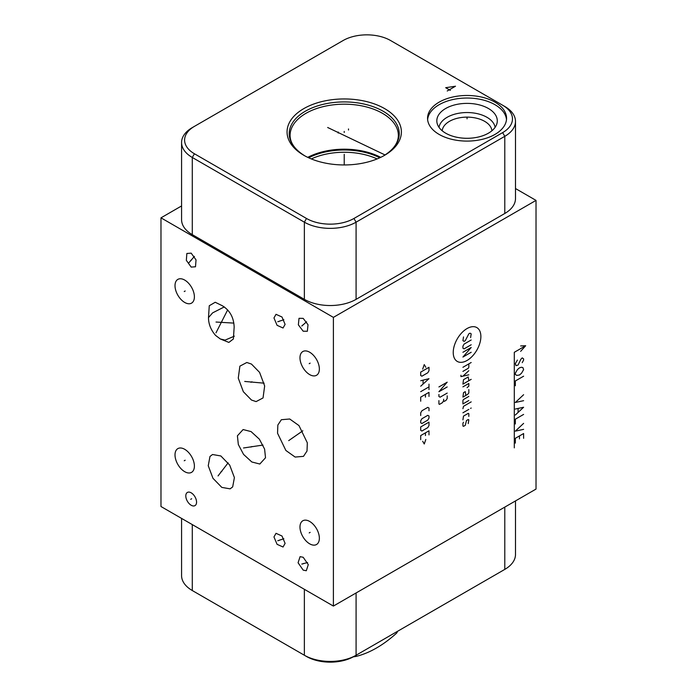 <?xml version="1.0" encoding="UTF-8"?>
<svg xmlns="http://www.w3.org/2000/svg" width="697" height="697" viewBox="0 0 697 697"><rect width="100%" height="100%" fill="white"/><g stroke="black" fill="none" stroke-linecap="round" stroke-linejoin="round"><path stroke-width="1.05" d="M194.385 591.753A33.552 19.368 0 0 0 194.428 591.77L304.362 655.241A36.575 21.119 0 0 0 356.089 655.241L504.785 569.397A36.575 21.119 0 0 0 515.492 554.463L515.492 500.934M304.362 589.305L304.362 655.241L306.497 656.478A33.552 19.368 0 0 0 353.945 656.478L356.089 655.241L356.089 592.964M502.642 570.625L504.785 569.397L502.642 570.625A33.552 19.368 0 0 0 502.685 570.608M251.46 400.026L243.34 391.705L238.269 378.14L239.881 366.152L246.825 362.492L251.46 364.069L259.58 372.381L264.66 385.955L263.039 397.943L256.095 401.603L251.46 400.026M181.577 205.946L160.981 217.839L160.981 506.519L333.393 606.068L333.393 317.379L536.019 200.396L515.492 188.538M160.981 217.839L333.393 317.379M285.875 450.471L277.545 433.238L277.842 425.048L281.37 419.707L289.717 419.002L298.978 425.588L307.316 442.83L307.02 451.011L303.483 456.361L295.136 457.058L285.875 450.471M237.407 435.817L243.114 429.552L251.094 431.6L259.371 439.188L264.599 449.077L265.513 457.763L259.815 464.028L251.826 461.98L243.558 454.4L238.33 444.503L237.407 435.817M230.115 488.85L221.803 487.395L212.968 478.29L208.246 465.753L209.971 456.457L212.533 454.505L220.844 455.96L229.679 465.073L234.401 477.602L232.676 486.907L230.115 488.85M191.187 267.09L186.334 260.338L186.866 253.473L191.187 253.15L196.031 259.903L195.5 266.777L191.187 267.09M273.965 317.945L276.012 314.321L281.989 317.004L285.099 324.375L283.052 328.008L277.075 325.316L273.965 317.945M303.186 331.214L298.36 324.837L299.022 318.311L303.186 318.355L308.013 324.741L307.351 331.258L303.186 331.214M196.563 502.136A7.606 4.391 60 0 1 194.986 505.621A7.606 4.391 60 0 1 189.122 503.582A7.606 4.391 60 0 1 185.803 495.924A7.606 4.391 60 0 1 187.38 492.448A7.606 4.391 60 0 1 193.243 494.487A7.606 4.391 60 0 1 196.563 502.136M273.965 536.951L276.012 533.318L281.989 536.01L285.099 543.381L283.052 547.014L277.075 544.322L273.965 536.951M303.186 557.269L308.292 564.631L306.297 570.738L303.186 570.129L298.081 562.767L300.085 556.659L303.186 557.269M194.393 296.852A13.705 7.911 60 0 1 191.553 303.125A13.705 7.911 60 0 1 180.993 299.457A13.705 7.911 60 0 1 175.008 285.665A13.705 7.911 60 0 1 177.848 279.392A13.705 7.911 60 0 1 188.408 283.06A13.705 7.911 60 0 1 194.393 296.852M319.365 369.009A13.705 7.911 60 0 1 316.525 375.282A13.705 7.911 60 0 1 305.966 371.606A13.705 7.911 60 0 1 299.98 357.814A13.705 7.911 60 0 1 302.82 351.541A13.705 7.911 60 0 1 313.38 355.217A13.705 7.911 60 0 1 319.365 369.009M319.365 538.232A13.705 7.911 60 0 1 316.525 544.505A13.705 7.911 60 0 1 305.966 540.837A13.705 7.911 60 0 1 299.98 527.045A13.705 7.911 60 0 1 302.82 520.772A13.705 7.911 60 0 1 313.38 524.44A13.705 7.911 60 0 1 319.365 538.232M194.393 466.084A13.705 7.911 60 0 1 191.553 472.357A13.705 7.911 60 0 1 180.993 468.689A13.705 7.911 60 0 1 175.008 454.897A13.705 7.911 60 0 1 177.848 448.624A13.705 7.911 60 0 1 188.408 452.292A13.705 7.911 60 0 1 194.393 466.084M222.317 305.739C229.862 310.4 233.809 317.527 234.157 327.12L233.382 338.977L228.869 342.427L220.33 338.977L215.591 335.431C210.869 329.977 208.499 324.027 208.49 317.597L209.266 305.739L215.225 302.263L222.317 305.739M208.49 317.597L212.646 312.848L224.312 306.915M220.33 338.977L225.07 340.119L234.34 336.172M333.393 606.068L536.019 489.076L536.019 200.396M181.577 518.411L181.577 575.609A36.575 21.119 0 0 0 192.285 590.533L192.285 524.597M502.642 105.23L504.785 106.467A36.575 21.119 180 0 1 515.492 121.391L515.492 198.567A36.575 21.119 180 0 1 504.785 213.491L356.089 299.344A36.575 21.119 180 0 1 304.362 299.344L192.285 234.636A36.575 21.119 180 0 1 181.577 219.703L181.577 142.536A36.575 21.119 180 0 1 192.285 127.603L343.124 40.522A33.552 19.368 180 0 1 390.573 40.522L502.642 105.23A33.552 19.368 180 0 1 502.642 132.622L353.945 218.475A33.552 19.368 180 0 1 306.497 218.475L194.428 153.767A33.552 19.368 180 0 1 194.428 126.375L192.285 127.603M515.492 121.391A36.575 21.119 180 0 1 504.785 136.324L356.089 222.177A36.575 21.119 180 0 1 304.362 222.177L192.285 157.47A36.575 21.119 180 0 1 181.577 142.536M494.983 102.163A39.502 22.809 180 0 1 506.553 118.29A39.502 22.809 180 0 1 482.176 139.356A39.502 22.809 180 0 1 439.127 134.416A39.502 22.809 180 0 1 427.557 118.29A39.502 22.809 180 0 1 451.935 97.214A39.502 22.809 180 0 1 494.983 102.163M384.639 108.61A57.154 32.994 180 0 1 384.639 155.283A57.154 32.994 180 0 1 303.805 155.283L303.805 155.283A57.154 32.994 180 0 1 303.814 108.61A57.154 32.994 180 0 1 384.639 108.61M380.701 157.348A54.131 31.252 0 0 0 307.752 157.348M491.899 130.792A24.874 14.358 180 0 0 484.642 121.33A24.874 14.358 0 0 0 458.103 118.089A24.874 14.358 0 0 0 442.212 130.792M439.005 127.351A28.159 16.258 0 0 1 457.45 113.515A28.159 16.258 0 0 1 486.968 117.305A28.159 16.258 180 0 1 495.105 127.351M488.431 108.497A30.232 17.46 0 0 0 453.416 105.256A30.232 17.46 0 0 0 437.167 123.465A30.232 17.46 0 0 0 445.679 133.179A30.232 17.46 180 0 0 476.487 137.422A30.232 17.46 180 0 0 496.944 123.465A30.232 17.46 180 0 0 488.431 108.497M506.492 119.562A39.502 22.809 180 0 0 494.983 104.707A39.502 22.809 0 0 0 452.963 99.532A39.502 22.809 0 0 0 427.618 119.562M397.595 631.282A61.841 35.704 180 0 1 396.706 633.05C383.263 645.187 369.811 652.95 356.359 656.347A61.841 35.704 180 0 1 353.257 656.862M396.706 631.787L396.706 633.05M356.359 655.084L356.359 656.347M344.222 132.482L344.222 131.411L344.222 132.482M344.222 154.325L344.222 164.945M338.228 133.075L338.228 132.012M327.66 127.49L385.066 154.969M467.06 118.821L467.06 117.749L467.06 118.821M447.23 90.993L455.507 86.219L445.679 87.709L450.332 90.392M348.5 130.017L348.5 128.945M467.06 328.548A19.542 11.283 120 0 0 453.233 352.482A19.542 11.283 120 0 0 467.06 360.462A19.542 11.283 120 0 0 480.878 336.529A19.542 11.283 120 0 0 467.06 328.548M470.606 337.601L471.189 333.846L470.013 333.157L468.828 333.846L465.282 340.667L464.097 341.356L462.921 340.667L463.505 336.912M471.189 344.762L464.097 348.857L462.921 348.178L462.921 346.13L464.097 344.083L471.189 339.988M462.921 352.273L471.189 347.498L462.921 357.056L471.189 352.273M462.921 367.293L471.189 362.51M462.921 371.388L468.236 368.312L468.828 367.293L468.828 363.878M460.944 375.256L460.944 376.624L468.828 374.803M468.828 370.708L462.921 376.162M468.828 380.719L468.236 376.964L463.505 379.691L462.921 384.125L471.189 379.351M467.06 387.654L468.828 386.173L468.828 383.446L462.921 386.861M468.828 389.588L468.828 393.003L467.643 394.371L462.921 397.098L463.505 392.664L465.282 391.636L465.875 395.391M468.828 396.419L463.505 399.486L462.921 400.514L462.921 403.92L468.828 400.514M471.189 401.873L463.505 406.316L462.921 408.703M462.921 412.798L468.828 409.383M470.606 408.364L471.189 408.024L470.606 408.364M468.828 416.44L468.828 413.704L468.236 413.365L463.505 416.1L462.921 419.855M463.505 422.243L462.921 423.262L462.921 425.998L463.505 426.337L465.282 425.309L466.467 420.535L468.236 419.507L468.828 419.855L468.236 423.61M447.195 386.948L438.918 391.731L447.195 382.174L438.918 386.948M438.918 394.458L438.918 396.506L440.103 397.185L447.195 393.091M438.918 400.601L438.918 404.016L439.511 404.356L442.464 402.648L443.649 400.601L443.649 399.233M443.649 400.601L444.233 401.402L446.01 400.374L447.195 398.553L447.195 395.826M425.832 367.31L424.255 364.583L422.678 369.131M420.709 372.093L420.709 375.509L421.894 376.188L427.801 372.773L428.986 370.726L428.986 367.31L420.709 372.093M420.709 386.199L428.986 378.689L420.709 380.736M423.07 380.283L423.07 383.925M420.709 391.662L428.986 386.879M428.986 384.152L428.986 389.614M428.986 396.436L428.986 392.341L420.709 397.124L420.709 401.219M425.44 397.124L425.44 394.389M428.986 410.777L428.986 408.041L427.801 407.362L421.894 410.777L420.709 412.824L420.709 415.551M421.894 418.74L420.709 420.788L420.709 422.835L421.894 423.515L427.801 420.099L428.986 418.052L428.986 416.004L427.801 415.325L421.894 418.74M420.709 426.93L420.709 430.337L421.894 431.025L427.801 427.609L428.986 425.562L428.986 422.147L420.709 426.93M428.986 434.893L428.986 430.798L420.709 435.573L420.709 439.668M425.44 435.573L425.44 432.846M422.678 441.262L424.255 443.989L425.832 439.441M514.299 447.866L514.299 352.299L525.677 345.729L520.65 345.93M520.65 351.34L525.677 345.729M522.227 362.658L523.613 360.07L523.613 358.877L522.227 357.875L520.851 359.269L518.089 365.045L516.024 365.646L515.336 363.651L517.401 360.07M516.712 375.395L515.336 374.402L515.336 373.209L517.401 369.628L519.474 367.833L521.539 367.232L522.916 367.633L523.613 369.628L521.539 373.209L519.474 375.003L516.712 375.395M523.613 376.197L515.336 380.971L515.336 385.755M523.613 394.711L515.336 402.474L523.613 400.679M515.336 409.043L523.613 407.248L515.336 415.02M518.089 408.642L518.089 412.232M523.613 414.419L515.336 419.202L515.336 423.976M523.613 423.375L515.336 431.147L523.613 429.352M523.613 438.308L523.613 433.534L515.336 438.308L515.336 443.092M519.474 435.921L519.474 438.91M221.794 322.084L220.853 322.633L221.803 322.084M216 332.817L227.649 309.93M216.026 322.04L233.8 323.103M251.939 381.773L250.99 382.322M244.717 381.442L264.128 383.176M292.906 437.76L291.956 438.308M288.697 440.626L302.82 430.807M251.939 446.516L250.99 447.065M243.488 447.988L262.987 445.061M221.803 471.407L220.844 471.956M218.048 475.929L228.146 462.834M191.658 259.85L190.708 260.399M188.739 262.969L194.393 256.383M280.011 320.89L279.053 321.439M277.763 321.753L283.845 319.723M303.665 324.514L302.707 325.063M301.792 326.022L306.593 321.77M191.658 498.756L190.708 499.313M280.011 539.887L279.053 540.445M277.763 540.759L283.845 538.729M303.665 563.42L302.707 563.978M301.792 564.073L307.577 562.523M185.175 290.989L184.226 291.538M310.148 363.137L309.198 363.686M310.148 532.369L309.198 532.917M185.175 460.212L184.226 460.769M377.138 158.925A52.667 30.407 0 0 0 311.306 158.925M379.769 157.792A53.556 30.921 0 0 0 308.684 157.792M353.945 656.478L356.089 655.241M194.428 591.77L192.285 590.533L194.428 591.77M504.785 569.397L504.785 507.12M194.428 153.767L192.285 157.47L192.285 234.636M383.873 155.719A55.019 31.766 0 0 0 383.123 111.232A55.019 31.766 0 0 0 305.695 111.015A55.019 31.766 0 0 0 304.58 155.719M383.123 156.154C393.265 149.968 398.344 143.059 398.353 135.436A54.131 31.252 0 0 0 382.505 113.341A54.131 31.252 0 0 0 323.513 106.563A54.131 31.252 0 0 0 290.091 135.436C290.1 143.059 295.18 149.968 305.321 156.154M502.642 132.622L504.785 136.324L504.785 213.491M353.945 218.475L356.089 222.177L356.089 299.344M306.497 218.475L304.362 222.177L304.362 299.344"/></g></svg>
